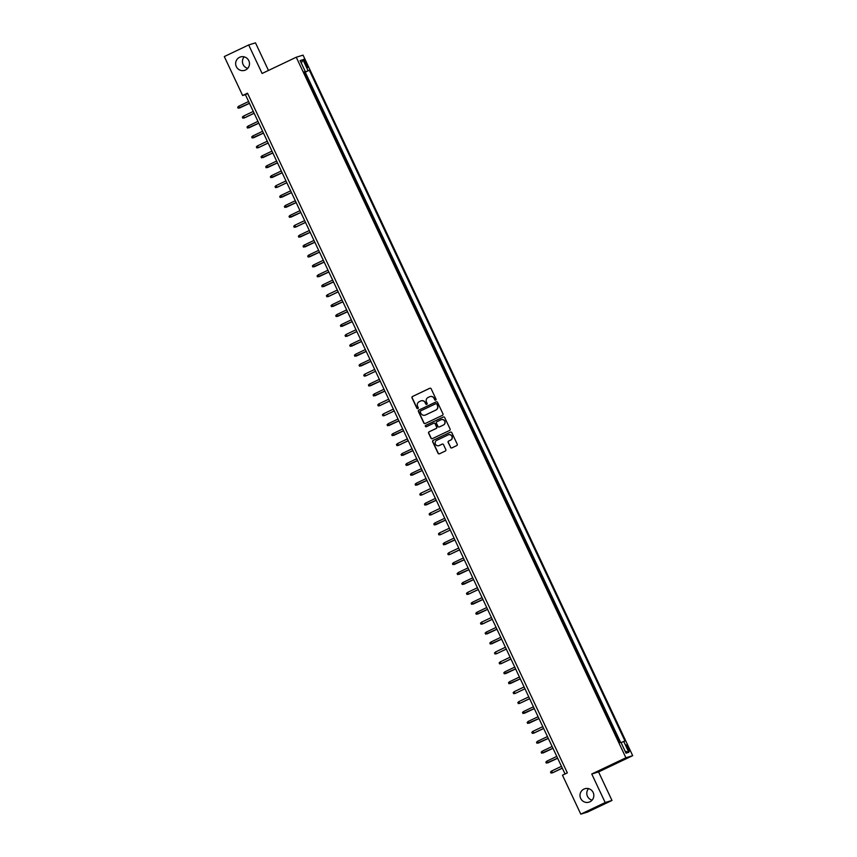 <?xml version="1.0" encoding="UTF-8"?>
<svg xmlns="http://www.w3.org/2000/svg" width="857" height="857" viewBox="0 0 857 857"><rect width="100%" height="100%" fill="white"/><g stroke="black" fill="none" stroke-linecap="round" stroke-linejoin="round"><path stroke-width="1.29" d="M435.688 400.144A0.75 0.739 -107.1 0 0 436.031 399.148L431.167 388.799A1.082 1.061 -107.1 0 0 429.743 388.285L412.517 396.48A1.082 1.061 -107.1 0 0 412.013 397.916L416.888 408.264A0.75 0.739 -107.1 0 0 417.873 408.628A0.75 0.739 -107.1 0 0 418.227 407.621L417.595 406.282A3.449 3.396 -107.1 0 1 419.191 401.708L420.626 401.022A3.449 3.396 -107.1 0 1 425.158 402.683L425.79 404.022A0.75 0.739 -107.1 0 0 426.775 404.386A0.75 0.739 -107.1 0 0 427.129 403.39L426.497 402.051A3.449 3.396 -107.1 0 1 428.093 397.477L429.528 396.791A3.449 3.396 -107.1 0 1 434.06 398.441L434.692 399.791A0.75 0.739 -107.1 0 0 435.688 400.144A0.75 0.739 -107.1 0 1 434.874 399.726L434.692 399.791M583.928 789.093A7.017 6.91 -107.1 0 0 580.478 797.953A7.017 6.91 -107.1 0 0 589.905 801.798A7.017 6.91 -107.1 0 0 593.355 792.939A7.017 6.91 -107.1 0 0 583.928 789.093M588.545 788.644A7.017 6.91 -107.1 0 0 592.091 800.149M239.574 57.301A7.017 6.91 -107.1 0 0 236.125 66.16A7.017 6.91 -107.1 0 0 245.552 69.995A7.017 6.91 -107.1 0 0 249.001 61.136A7.017 6.91 -107.1 0 0 239.574 57.301M244.191 56.851A7.017 6.91 -107.1 0 0 247.737 68.356M628.502 747.872A3.514 0.611 64.5 0 0 626.413 744.883A3.514 0.611 64.5 0 0 627.335 748.236A3.514 0.611 64.5 0 0 629.424 751.225A3.514 0.611 64.5 0 0 628.502 747.872M450.471 447.386A1.082 1.061 -107.1 0 0 451.885 447.9L456.717 445.597A1.082 1.061 -107.1 0 0 457.22 444.172L451.81 432.678A1.082 1.061 -107.1 0 0 450.396 432.153L433.16 440.359A1.082 1.061 -107.1 0 0 432.656 441.794L438.066 453.289A1.082 1.061 -107.1 0 0 439.48 453.803L445.329 451.018A1.082 1.061 -107.1 0 0 445.822 449.593L443.508 444.676A1.082 1.061 -107.1 0 0 442.094 444.151L439.202 445.533A2.882 2.839 -107.1 0 1 435.335 443.958A2.882 2.839 -107.1 0 1 436.749 440.327L448.093 434.928A2.882 2.839 -107.1 0 1 451.96 436.502A2.882 2.839 -107.1 0 1 450.546 440.134L448.65 441.034A1.082 1.061 -107.1 0 0 448.157 442.458L450.653 447.322A1.082 1.061 -107.1 0 0 451.832 447.922M591.759 774.01L605.181 802.538L580.8 814.15L587.602 812.05L611.984 800.449L598.561 771.921L632.702 755.67L625.899 757.77L591.759 774.01L598.561 771.921M268.477 70.445L255.482 42.85L248.68 44.95L262.113 73.477L296.254 57.226L625.899 757.77M248.68 44.95L224.298 56.551L242.627 95.502L245.381 94.645L565.052 773.978M580.8 814.15L562.471 775.199L567.345 772.885L247.502 93.177L242.627 95.502M442.469 415.313A1.082 1.061 -107.1 0 0 442.962 413.877L437.552 402.383A1.082 1.061 -107.1 0 0 436.138 401.869L418.902 410.075A1.082 1.061 -107.1 0 0 418.409 411.499L423.819 422.994A1.082 1.061 -107.1 0 0 425.233 423.508L442.469 415.313M444.687 417.53L450.096 429.025A1.082 1.061 -107.1 0 1 449.593 430.45L432.357 438.655A1.082 1.061 -107.1 0 1 430.942 438.141L428.629 433.224A1.082 1.061 -107.1 0 1 429.132 431.789L436.117 428.468A1.082 1.061 -107.1 0 0 436.62 427.032L435.077 423.776A1.082 1.061 -107.1 0 0 433.663 423.251L426.39 426.711A0.75 0.739 -107.1 0 1 425.372 426.304A0.75 0.739 -107.1 0 1 425.747 425.351L443.273 417.016A1.082 1.061 -107.1 0 1 444.687 417.53M619.986 742.548L617.115 737.363M615.23 733.335L612.444 727.432M610.559 723.415L607.784 717.513M605.888 713.495L603.114 707.593M601.218 703.565L598.443 697.662M596.547 693.645L593.772 687.743M591.876 683.725L589.102 677.823M587.206 673.806L584.431 667.903M582.546 663.875L579.761 657.972M577.875 653.955L575.09 648.053M573.204 644.036L570.43 638.133M568.534 634.116L565.759 628.213M563.863 624.185L561.089 618.283M559.192 614.265L556.418 608.363M554.522 604.346L551.747 598.443M549.862 594.415L547.077 588.513M545.191 584.495L542.406 578.593M540.521 574.576L537.746 568.673M535.85 564.656L533.075 558.753M531.179 554.725L528.748 548.662M526.509 544.806L523.734 538.903M521.838 534.886L519.063 528.983M517.167 524.966L514.393 519.063M512.507 515.036L510.076 508.972M507.837 505.116L505.052 499.213M503.166 495.196L500.392 489.293M498.495 485.266L495.721 479.374M493.825 475.346L491.05 469.443M489.154 465.426L486.38 459.523M484.484 455.506L481.709 449.604M479.813 445.576L477.038 439.673M475.153 435.656L472.368 429.753M470.482 425.736L467.697 419.834M465.812 415.816L463.037 409.914M461.141 405.886L458.366 399.983M456.47 395.966L453.696 390.064M451.8 386.046L449.025 380.144M447.129 376.127L444.355 370.224M442.469 366.196L439.684 360.294M437.798 356.276L435.013 350.374M433.128 346.357L430.343 340.454M428.457 336.426L425.683 330.523M423.787 326.506L421.012 320.604M419.116 316.587L416.341 310.684M414.445 306.667L411.671 300.764M409.775 296.736L407 290.834M405.115 286.816L402.329 280.914M400.444 276.897L397.659 270.994M395.773 266.977L392.999 261.074M391.103 257.046L388.328 251.144M386.432 247.127L383.657 241.224M381.761 237.207L378.987 231.304M377.091 227.276L374.316 221.374M372.42 217.357L369.646 211.454M367.76 207.437L364.975 201.534M363.089 197.517L360.304 191.614M358.419 187.587L355.644 181.684M353.748 177.667L350.974 171.764M349.078 167.747L346.303 161.844M344.407 157.827L341.632 151.925M339.736 147.897L336.962 141.994M335.066 137.977L332.291 132.074M330.406 128.057L327.62 122.155M325.735 118.127L322.95 112.224M321.064 108.207L318.29 102.304M316.394 98.287L313.619 92.385M311.723 88.367L308.927 82.411M304.653 62.475L305.681 64.661A3.396 0.589 64.5 0 0 307.717 67.553A3.396 0.589 64.5 0 0 306.827 64.307L305.799 62.122A3.396 0.589 64.5 0 0 303.764 59.229A3.396 0.589 64.5 0 0 304.653 62.475M632.702 755.67L303.057 55.127L296.254 57.226M621.057 742.591L624.978 741.005L309.334 70.231L304.192 72.363M623.692 741.401L628.834 752.317L626.038 753.174L620.897 742.258L619.611 742.655L303.967 71.892L305.263 71.495L300.121 60.579L302.917 59.711L308.049 70.628M620.597 742.355L305.242 72.181L304.631 72.374L307.052 78.437M605.181 802.538L611.984 800.449M247.684 93.552L245.381 94.645M305.242 72.181L309.334 70.231M304.074 72.106L305.263 71.495M301.343 63.161L302.917 59.711M628.834 752.317L625.128 751.246M434.874 399.726L434.242 398.387A3.449 3.396 -107.1 0 0 430.075 396.587M421.173 400.819A3.449 3.396 -107.1 0 1 425.34 402.629L425.972 403.968A0.75 0.739 -107.1 0 0 426.775 404.386M429.978 388.2A1.082 1.061 -107.1 0 0 429.935 388.221L412.699 396.427A1.082 1.061 -107.1 0 0 412.196 397.852L417.07 408.211A0.75 0.739 -107.1 0 0 417.862 408.628M436.374 401.794A1.082 1.061 -107.1 0 0 436.32 401.815L419.094 410.01A1.082 1.061 -107.1 0 0 418.591 411.446L424.001 422.94A1.082 1.061 -107.1 0 0 425.179 423.529M436.716 404.097A0.75 0.739 -107.1 0 0 435.731 403.733L420.605 410.932A0.75 0.739 -107.1 0 0 420.251 411.938L420.916 413.342A3.449 3.396 -107.1 0 0 425.447 415.002L435.785 410.085A3.449 3.396 -107.1 0 0 437.381 405.511L436.909 404.043A0.75 0.739 -107.1 0 0 435.924 403.668M425.083 415.152A3.449 3.396 -107.1 0 0 425.629 414.949L425.447 415.002M436.909 404.043L437.573 405.447A3.449 3.396 -107.1 0 1 435.967 410.021L425.629 414.949M433.899 423.176A1.082 1.061 -107.1 0 1 435.26 423.712L436.802 426.979A1.082 1.061 -107.1 0 1 436.299 428.404L429.314 431.735A1.082 1.061 -107.1 0 0 428.811 433.16L431.125 438.077A1.082 1.061 -107.1 0 0 432.303 438.677M443.498 416.93A1.082 1.061 -107.1 0 0 443.455 416.952L425.929 425.297A0.75 0.739 -107.1 0 0 426.379 426.722M443.369 425.008A2.882 2.839 -107.1 0 0 444.783 421.376A2.882 2.839 -107.1 0 0 440.916 419.801L436.92 421.708A1.082 1.061 -107.1 0 0 436.417 423.133L437.959 426.4A1.082 1.061 -107.1 0 0 439.373 426.915L443.551 424.954A2.882 2.839 -107.1 0 0 441.484 419.598A2.882 2.839 -107.1 0 0 441.387 419.63M443.551 424.954L439.555 426.861M448.565 434.745A2.882 2.839 -107.1 0 1 452.142 436.438A2.882 2.839 -107.1 0 1 450.728 440.08L448.832 440.98A1.082 1.061 -107.1 0 0 448.34 442.405L450.653 447.322M442.33 444.076A1.082 1.061 -107.1 0 0 442.276 444.097L439.384 445.479M450.632 432.078A1.082 1.061 -107.1 0 0 450.578 432.099L433.342 440.305A1.082 1.061 -107.1 0 0 432.849 441.73L438.248 453.224A1.082 1.061 -107.1 0 0 439.437 453.824M249.451 103.301L238.139 108.218L237.678 107.221L238.685 106.247L239.521 108.025L249.473 103.343M238.685 106.247L248.616 101.512M254.122 113.22L244.191 117.955L242.81 118.137L242.349 117.141L243.356 116.166L244.524 117.848L254.143 113.274M243.356 116.166L253.286 111.442M258.793 123.151L247.48 128.057L247.02 127.061L248.027 126.086L248.862 127.875L258.814 123.194M248.027 126.086L257.957 121.362M263.463 133.071L252.151 137.977L251.679 136.991L252.697 136.006L253.533 137.795L263.485 133.114M252.697 136.006L262.617 131.282M268.134 142.99L258.203 147.715L256.821 147.907L256.35 146.911L257.357 145.936L258.535 147.618L268.155 143.044M257.357 145.936L267.288 141.212M272.805 152.921L261.492 157.827L261.021 156.831L262.028 155.856L262.874 157.645L272.826 152.964M262.028 155.856L271.958 151.132M277.464 162.841L266.163 167.747L265.691 166.761L266.698 165.776L267.545 167.565L277.486 162.884M266.698 165.776L276.629 161.052M282.135 172.76L270.833 177.667L270.362 176.681L271.369 175.706L272.205 177.485L282.157 172.803M271.369 175.706L281.3 170.971M286.806 182.68L276.875 187.415L275.493 187.597L275.033 186.601L276.04 185.626L277.207 187.308L286.827 182.734M276.04 185.626L285.97 180.902M291.476 192.611L280.164 197.517L279.703 196.521L280.71 195.546L281.546 197.335L291.498 192.654M280.71 195.546L290.641 190.822M296.147 202.531L284.835 207.437L284.374 206.451L285.381 205.466L286.217 207.255L296.168 202.573M285.381 205.466L295.301 200.742M300.818 212.45L289.505 217.357L289.034 216.371L290.052 215.396L290.887 217.175L300.839 212.493M290.052 215.396L299.971 210.661M305.488 222.37L295.558 227.105L294.176 227.287L293.705 226.291L294.712 225.316L295.89 226.998L305.51 222.424M294.712 225.316L304.642 220.592M310.159 232.301L298.847 237.207L298.375 236.211L299.382 235.236L300.229 237.025L310.18 232.343M299.382 235.236L309.313 230.512M314.819 242.22L303.517 247.127L303.046 246.141L304.053 245.156L304.899 246.945L314.84 242.263M304.053 245.156L313.983 240.431M319.49 252.14L308.177 257.057L307.717 256.061L308.724 255.086L309.559 256.864L319.511 252.183M308.724 255.086L318.654 250.362M324.16 262.071L312.848 266.977L312.387 265.981L313.394 265.006L314.23 266.795L324.182 262.113M313.394 265.006L323.325 260.282M328.831 271.99L317.518 276.897L317.058 275.911L318.065 274.926L318.9 276.715L328.852 272.033M318.065 274.926L327.995 270.201M333.502 281.91L322.189 286.816L321.729 285.831L322.735 284.845L323.571 286.634L333.523 281.953M322.735 284.845L332.655 280.121M338.172 291.83L328.242 296.554L326.86 296.747L326.388 295.751L327.395 294.776L328.574 296.458L338.194 291.883M327.395 294.776L337.326 290.052M342.843 301.76L331.53 306.667L331.059 305.67L332.066 304.696L332.912 306.485L342.864 301.803M332.066 304.696L341.997 299.971M347.513 311.68L336.201 316.587L335.73 315.601L336.737 314.615L337.583 316.404L347.535 311.723M336.737 314.615L346.667 309.891M352.173 321.6L340.872 326.506L340.4 325.521L341.407 324.546L342.254 326.324L352.195 321.643M341.407 324.546L351.338 319.811M356.844 331.52L346.914 336.255L345.532 336.437L345.071 335.441L346.078 334.466L347.246 336.148L356.866 331.573M346.078 334.466L356.009 329.741M361.515 341.45L350.202 346.357L349.742 345.36L350.749 344.385L351.584 346.174L361.536 341.493M350.749 344.385L360.679 339.661M366.185 351.37L354.873 356.276L354.412 355.291L355.419 354.305L356.255 356.094L366.207 351.413M355.419 354.305L365.35 349.581M370.856 361.29L359.544 366.207L359.072 365.211L360.09 364.236L360.926 366.014L370.877 361.333M360.09 364.236L370.01 359.512M365.928 375.837L375.548 371.263L365.928 375.837M364.75 374.155L365.596 375.944L364.214 376.127L363.743 375.13L364.75 374.155L374.68 369.431M380.197 381.14L368.885 386.046L368.414 385.05L369.421 384.075L370.267 385.864L380.219 381.183M369.421 384.075L379.351 379.351M384.857 391.06L373.556 395.966L373.084 394.981L374.091 393.995L374.938 395.784L384.879 391.103M374.091 393.995L384.022 389.271M389.528 400.98L379.597 405.704L378.226 405.897L377.755 404.9L378.762 403.926L379.93 405.607L389.549 401.033M378.762 403.926L388.692 399.201M384.6 415.527L394.22 410.953L384.6 415.527M383.433 413.845L384.268 415.634L382.886 415.816L382.426 414.82L383.433 413.845L393.363 409.121M398.869 420.83L387.557 425.736L387.096 424.751L388.103 423.765L388.939 425.554L398.891 420.873M388.103 423.765L398.034 419.041M403.54 430.75L392.227 435.656L391.767 434.67L392.774 433.696L393.609 435.474L403.561 430.792M392.774 433.696L402.704 428.961M408.211 440.669L398.28 445.404L396.898 445.586L396.427 444.59L397.444 443.615L398.612 445.297L408.232 440.723M397.444 443.615L407.364 438.891M412.881 450.6L401.569 455.506L401.097 454.51L402.104 453.535L402.951 455.324L412.903 450.643M402.104 453.535L412.035 448.811M417.552 460.52L406.239 465.426L405.768 464.44L406.775 463.455L407.621 465.244L417.573 460.563M406.775 463.455L416.706 458.731M422.212 470.439L410.91 475.356L410.439 474.36L411.446 473.385L412.292 475.164L422.233 470.482M411.446 473.385L421.376 468.661M426.882 480.37L415.581 485.276L415.109 484.28L416.116 483.305L416.952 485.094L426.904 480.413M416.116 483.305L426.047 478.581M421.955 494.907L431.574 490.333L421.955 494.907M420.787 493.225L421.623 495.014L420.241 495.196L419.78 494.2L420.787 493.225L430.717 488.501M436.224 500.209L424.911 505.116L424.451 504.13L425.458 503.145L426.293 504.934L436.245 500.252M425.458 503.145L435.388 498.42M440.894 510.129L430.964 514.853L429.582 515.046L429.121 514.05L430.128 513.075L431.296 514.757L440.916 510.183M430.128 513.075L440.048 508.351M445.565 520.06L434.253 524.966L433.781 523.97L434.788 522.995L435.635 524.784L445.586 520.103M434.788 522.995L444.719 518.271M440.637 534.597L450.257 530.022L440.637 534.597M439.459 532.915L440.305 534.704L438.923 534.886L438.452 533.9L439.459 532.915L449.389 528.191M454.906 539.899L443.594 544.806L443.123 543.82L444.13 542.845L444.976 544.624L454.928 539.942M444.13 542.845L454.06 538.11M459.566 549.819L449.646 554.554L448.265 554.736L447.793 553.74L448.8 552.765L449.646 554.554L459.588 549.873M448.8 552.765L458.731 548.041M464.237 559.75L452.925 564.656L452.464 563.66L453.471 562.685L454.306 564.474L464.258 559.792M453.471 562.685L463.401 557.961M468.908 569.669L457.595 574.576L457.135 573.59L458.141 572.605L458.977 574.394L468.929 569.712M458.141 572.605L468.072 567.88M473.578 579.589L462.266 584.506L461.805 583.51L462.812 582.535L463.648 584.313L473.6 579.632M462.812 582.535L472.743 577.8M478.249 589.509L468.318 594.244L466.936 594.426L466.465 593.43L467.483 592.455L468.65 594.137L478.27 589.562M467.483 592.455L477.403 587.731M482.92 599.439L471.607 604.346L471.136 603.349L472.143 602.375L472.989 604.164L482.941 599.482M472.143 602.375L482.073 597.65M487.59 609.359L476.278 614.265L475.806 613.28L476.813 612.294L477.66 614.083L487.612 609.402M476.813 612.294L486.744 607.57M492.25 619.279L482.33 624.003L480.948 624.196L480.477 623.2L481.484 622.225L482.662 623.907L492.272 619.332M481.484 622.225L491.415 617.501M496.921 629.209L485.619 634.116L485.148 633.119L486.155 632.145L487.001 633.934L496.942 629.252M486.155 632.145L496.085 627.42M501.591 639.129L490.279 644.036L489.818 643.05L490.825 642.064L491.661 643.853L501.613 639.172M490.825 642.064L500.756 637.34M496.664 653.677L506.283 649.092L496.664 653.677M495.496 651.995L496.332 653.773L494.95 653.955L494.489 652.97L495.496 651.995L505.426 647.26M510.933 658.969L501.002 663.704L499.62 663.886L499.16 662.889L500.167 661.915L501.334 663.597L510.954 659.022M500.167 661.915L510.097 657.19M515.603 668.899L504.291 673.806L503.82 672.809L504.837 671.834L505.673 673.623L515.625 668.942M504.837 671.834L514.757 667.11M520.274 678.819L508.962 683.725L508.49 682.74L509.497 681.754L510.344 683.543L520.295 678.862M509.497 681.754L519.428 677.03M515.346 693.367L524.966 688.782L515.346 693.367M514.168 691.685L515.014 693.463L513.632 693.656L513.161 692.66L514.168 691.685L524.098 686.95M529.605 698.659L519.685 703.393L518.303 703.576L517.832 702.579L518.839 701.604L519.685 703.393L529.626 698.712M518.839 701.604L528.769 696.88M534.275 708.589L522.974 713.495L522.502 712.499L523.509 711.524L524.345 713.313L534.297 708.632M523.509 711.524L533.44 706.8M538.946 718.509L527.633 723.415L527.173 722.43L528.18 721.444L529.015 723.233L538.967 718.552M528.18 721.444L538.11 716.72M543.617 728.429L533.686 733.153L532.304 733.346L531.843 732.349L532.85 731.375L534.018 733.056L543.638 728.482M532.85 731.375L542.781 726.65M548.287 738.359L536.975 743.265L536.514 742.269L537.521 741.294L538.357 743.083L548.309 738.402M537.521 741.294L547.441 736.57M552.958 748.279L541.645 753.185L541.174 752.2L542.181 751.214L543.027 753.003L552.979 748.322M542.181 751.214L552.112 746.49M557.628 758.199L546.316 763.105L545.845 762.119L546.852 761.145L547.698 762.923L557.65 758.241M546.852 761.145L556.782 756.41M562.299 768.118L552.369 772.853L550.987 773.035L550.515 772.039L551.522 771.064L552.701 772.746L562.321 768.172M551.522 771.064L561.453 766.34M304.728 62.625L305.799 62.122M305.756 64.811L306.827 64.307"/></g></svg>
